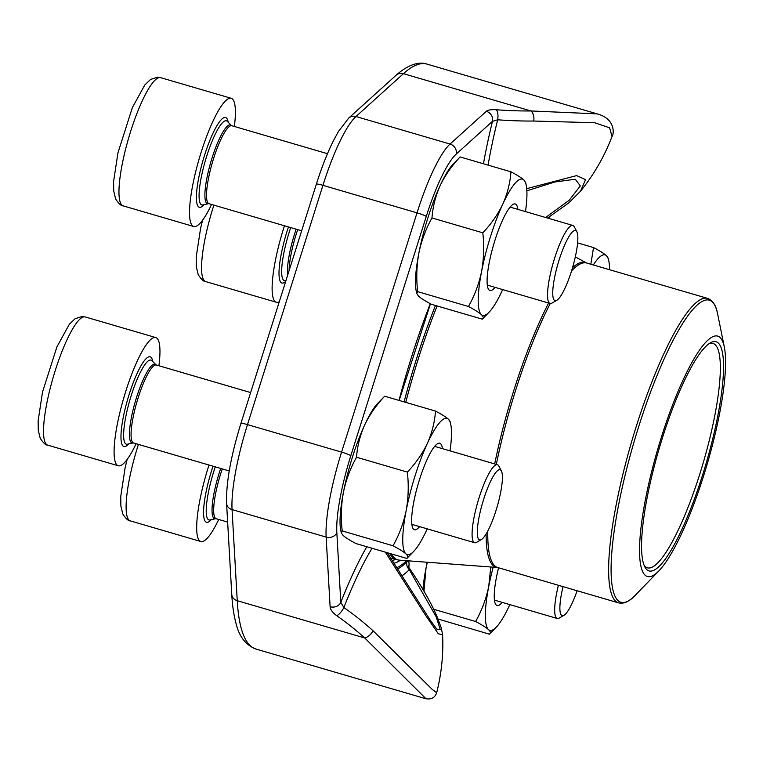 <?xml version="1.0" encoding="UTF-8"?>
<svg xmlns="http://www.w3.org/2000/svg" width="763" height="763" viewBox="0 0 763 763"><rect width="100%" height="100%" fill="white"/><g stroke="black" fill="none" stroke-linecap="round" stroke-linejoin="round"><path stroke-width="1.14" d="M284.456 225.772A66.791 13.772 106.3 0 0 277.017 252.801A66.791 13.772 106.3 0 0 276.311 302.243A66.791 13.772 106.3 0 0 279.287 301.747M499.717 496.818A36.557 7.535 106.3 0 0 501.405 470.981A36.557 7.535 106.3 0 0 482.617 502.731A36.557 7.535 106.3 0 0 481.339 539.594A36.557 7.535 106.3 0 0 499.717 496.818M158.914 365.744A66.791 13.772 106.3 0 0 155.766 337.561A66.791 13.772 106.3 0 0 118.98 416.331A66.791 13.772 106.3 0 0 118.275 465.773A66.791 13.772 106.3 0 0 136.11 443.723M481.339 539.594L476.579 542.34A40.62 8.374 -73.7 0 1 474.634 542.722A40.62 8.374 -73.7 0 1 475.063 512.641A40.62 8.374 -73.7 0 1 497.438 464.734A40.62 8.374 -73.7 0 1 498.878 466.107L501.405 470.981M575.168 257.541A36.557 7.535 106.3 0 0 576.847 231.714A36.557 7.535 106.3 0 0 558.058 263.454A36.557 7.535 106.3 0 0 556.79 300.317A36.557 7.535 106.3 0 0 575.168 257.541M234.355 126.467A66.791 13.772 106.3 0 0 231.208 98.293A66.791 13.772 106.3 0 0 194.431 177.054A66.791 13.772 106.3 0 0 193.716 226.497A66.791 13.772 106.3 0 0 211.551 204.455M556.79 300.317L552.021 303.064A40.62 8.374 -73.7 0 1 550.075 303.445A40.62 8.374 -73.7 0 1 550.505 273.373A40.62 8.374 -73.7 0 1 572.879 225.457A40.62 8.374 -73.7 0 1 574.32 226.83L576.847 231.714M563.027 586.633A36.557 7.535 106.3 0 0 563.933 615.34A36.557 7.535 106.3 0 0 577.114 590.753M209.014 465.048A66.791 13.772 106.3 0 0 201.575 492.078A66.791 13.772 106.3 0 0 200.869 541.52A66.791 13.772 106.3 0 0 218.704 519.479M563.933 615.34L559.174 618.087A40.62 8.374 -73.7 0 1 557.228 618.469A40.62 8.374 -73.7 0 1 557.658 588.397A40.62 8.374 -73.7 0 1 558.392 585.278M577.61 242.901L593.538 247.555L590.839 264.236M609.532 269.711A70.959 14.631 106.3 0 0 608.826 261.06L608.264 258.256L606.394 255.634C603.876 253.421 599.584 250.731 593.538 247.555M608.826 261.06A70.959 14.631 106.3 0 0 606.394 255.634A70.959 14.631 106.3 0 0 593.328 264.971M392.449 560.452A182.414 37.616 106.3 0 0 395.558 559.403M483.446 163.768A166.973 34.43 -73.7 0 1 492.469 121.336L497.657 119.791A8.345 3.3 94.3 0 0 496.322 109.758A191.103 59.419 12.3 0 0 530.905 110.95L597.038 113.868C616.714 118.952 613.547 135.528 612.069 136.434L609.589 127.812L594.682 122.738L533.738 121.031A199.41 62.003 -167.7 0 1 497.657 119.791A160.287 33.057 106.3 0 0 488.082 165.123M526.708 188.642L576.647 175.604L585.564 179.648L580.509 191.198M442.616 634.749L438.324 633.767L425.792 615.646L385.325 552.145M366.822 546.737A166.973 34.43 106.3 0 0 340.803 602.341A8.345 7.067 176.7 0 1 330.112 606.728L326.144 537.095A88.909 18.331 -73.7 0 1 341.576 452.125L417.018 212.848A88.909 18.331 -73.7 0 1 450.075 144.045L486.327 111.293A8.345 7.744 -132.1 0 1 492.469 121.336L456.217 154.088A80.563 16.614 106.3 0 0 426.259 216.434L350.818 455.702A80.563 16.614 106.3 0 0 336.836 532.698L340.803 602.341L343.875 607.529A199.41 97.941 23.1 0 1 373.031 630.763L432.125 689.313L436.665 692.728C435.015 697.611 431.457 699.623 425.992 698.746L364.733 637.973L237.245 600.7A304.714 62.833 106.3 0 0 255.967 649.055L425.992 698.774M436.093 628.264L436.865 629.151M387.261 552.708L430.179 620.061L436.875 629.17L440.213 629.427L436.178 616.809L409.321 569.646L409.588 568.511L408.548 566.89M545.631 217.493L569.255 200.202L580.328 185.905L575.254 179.229L554.978 181.976L549.35 183.501M597.038 113.84L427.013 64.121A304.714 62.833 106.3 0 0 403.417 73.677L530.905 110.95A8.345 4.712 89.4 0 1 533.738 121.031M372.077 548.273A160.287 33.057 106.3 0 0 343.875 607.529A8.345 2.89 125.1 0 1 336.788 615.722A191.103 93.859 -156.9 0 1 364.733 637.973A8.345 4.197 132.3 0 0 373.031 630.763M408.882 567.243A166.973 34.43 106.3 0 0 409.035 565.164C409.206 561.339 408.463 560.242 406.813 561.892A8.345 7.63 -135.4 0 0 409.321 569.646A198.599 40.954 -73.7 0 1 402.254 575.588M409.035 565.164A8.345 5.961 3.9 0 0 408.615 566.375M687.701 519.727A125.227 25.818 -73.7 0 1 658.879 570.867A125.227 25.818 -73.7 0 1 657.773 449.073A125.227 25.818 -73.7 0 1 724.325 347.07A125.227 25.818 -73.7 0 1 687.701 519.727M687.463 516.77A119.381 24.616 -73.7 0 1 644.821 566.88A119.381 24.616 -73.7 0 1 658.927 449.417A119.381 24.616 -73.7 0 1 710.334 342.854A119.381 24.616 -73.7 0 1 721.569 393.012A119.381 24.616 -73.7 0 1 687.463 516.77M708.827 343.846A116.882 24.101 -73.7 0 1 713.004 343.455A116.882 24.101 -73.7 0 1 685.002 514.815A116.882 24.101 -73.7 0 1 647.396 567.815A116.882 24.101 -73.7 0 1 644.086 565.24M433.622 609.236L475.626 621.521C481.672 624.697 485.964 627.386 488.482 629.599C490.666 631.707 490.981 633.233 489.436 634.187L438.029 619.012M490.752 566.995L488.74 586.423A70.959 14.631 106.3 0 0 488.482 629.599A70.959 14.631 106.3 0 0 496.303 627.157L489.436 634.187M427.328 562.255L426.021 568.082L423.97 591.144M493.165 567.167A70.959 14.631 106.3 0 0 488.74 586.423C486.136 598.926 481.758 610.619 475.626 621.521M427.213 562.245A70.959 14.631 106.3 0 0 426.021 568.082A70.959 14.631 106.3 0 0 422.96 589.408M502.188 602.369A45.084 9.299 -73.7 0 1 494.682 601.578A45.084 9.299 -73.7 0 1 498.582 567.786M496.303 627.157A70.959 14.631 106.3 0 0 509.455 605.421A70.959 14.631 106.3 0 0 509.827 604.611M393.031 545.774C399.078 548.95 403.369 551.639 405.887 553.843C408.071 555.95 408.386 557.486 406.841 558.44L356.025 543.58C349.969 540.404 345.687 537.715 343.169 535.502L341.309 532.87L342.215 530.914L393.031 545.774C399.163 534.873 403.541 523.17 406.145 510.676A70.959 14.631 106.3 0 0 405.887 553.843A70.959 14.631 106.3 0 0 413.708 551.411A70.959 14.631 106.3 0 0 426.86 529.675A70.959 14.631 106.3 0 0 427.232 528.854M413.708 551.411L406.841 558.44M407.356 472.097C408.825 485.22 408.424 498.077 406.145 510.676A70.959 14.631 106.3 0 1 427.385 443.332C422.425 453.67 415.749 463.255 407.356 472.097L356.54 457.237C350.408 468.129 346.03 479.832 343.426 492.335C341.156 504.934 340.746 517.791 342.215 530.914M435.501 411.085C434.71 422.139 432.001 432.888 427.385 443.332A70.959 14.631 106.3 0 1 448.358 419.154C445.84 416.951 441.548 414.261 435.501 411.085L384.676 396.216C376.293 405.058 369.616 414.643 364.657 424.991C360.031 435.425 357.332 446.174 356.54 457.237M450.218 421.786L448.358 419.154A70.959 14.631 106.3 0 1 450.79 424.59L450.227 421.786M341.299 532.879L340.727 530.066A70.959 14.631 106.3 0 1 343.426 492.335A70.959 14.631 106.3 0 1 364.657 424.991A70.959 14.631 106.3 0 1 377.819 403.245L384.676 396.216M419.593 526.623A45.084 9.299 -73.7 0 1 412.087 525.831A45.084 9.299 -73.7 0 1 418.2 483.895A45.084 9.299 -73.7 0 1 435.644 445.268A45.084 9.299 -73.7 0 1 442.397 448.644M450.036 450.876A70.959 14.631 106.3 0 0 450.79 424.59M468.472 306.497C474.529 309.673 478.811 312.363 481.329 314.575C483.513 316.683 483.828 318.209 482.283 319.163L431.467 304.303C425.411 301.127 421.128 298.438 418.61 296.225L416.751 293.602L417.657 291.638L468.472 306.497C474.605 295.596 478.983 283.903 481.596 271.399A70.959 14.631 106.3 0 0 481.329 314.575A70.959 14.631 106.3 0 0 489.15 312.134A70.959 14.631 106.3 0 0 502.312 290.398A70.959 14.631 106.3 0 0 502.683 289.587M489.15 312.134L482.283 319.163M482.807 232.82C484.267 245.944 483.866 258.8 481.596 271.399A70.959 14.631 106.3 0 1 502.827 204.055C497.867 214.393 491.191 223.988 482.807 232.82L431.982 217.96C425.849 228.862 421.481 240.555 418.868 253.058C416.598 265.658 416.188 278.514 417.657 291.638M510.943 171.809C510.151 182.862 507.452 193.611 502.827 204.055A70.959 14.631 106.3 0 1 523.8 179.877C521.282 177.674 516.99 174.985 510.943 171.809L460.127 156.949C451.734 165.781 445.067 175.366 440.098 185.714C435.482 196.148 432.774 206.897 431.982 217.96M525.659 182.51L523.8 179.877A70.959 14.631 106.3 0 1 526.232 185.314L525.669 182.51M416.741 293.602L416.169 290.798A70.959 14.631 106.3 0 1 418.868 253.058A70.959 14.631 106.3 0 1 440.098 185.714A70.959 14.631 106.3 0 1 453.26 163.978L460.127 156.949M495.034 287.346A45.084 9.299 -73.7 0 1 487.528 286.554A45.084 9.299 -73.7 0 1 493.642 244.618A45.084 9.299 -73.7 0 1 511.086 205.991A45.084 9.299 -73.7 0 1 517.839 209.367M525.488 211.599A70.959 14.631 106.3 0 0 526.232 185.314M213.888 205.133A66.791 13.772 106.3 0 0 206.458 232.171A66.791 13.772 106.3 0 0 205.743 281.614L276.311 302.243M288.471 226.945A46.753 9.642 106.3 0 0 282.434 248.404A46.753 9.642 106.3 0 0 285.696 281.423M290.713 227.603A43.815 9.032 106.3 0 0 284.876 248.242A43.815 9.032 106.3 0 0 285.467 280.689L285.953 280.584M296.139 229.186A41.021 8.46 106.3 0 0 290.484 249.053A41.021 8.46 106.3 0 0 287.727 274.957M297.704 229.644A40.62 8.374 106.3 0 0 292.086 249.396A40.62 8.374 106.3 0 0 289.101 270.598M47.707 445.134C45.742 445.23 43.233 442.912 40.172 438.172L38.274 430.275L38.15 420.699L42.528 392.02L56.901 346.927L69.385 324.189L75.098 318.734L81.994 316.492L85.198 316.931A66.791 13.772 106.3 0 0 48.422 395.692A66.791 13.772 106.3 0 0 47.707 445.134L118.275 465.773M152.734 361.528A46.753 9.642 106.3 0 0 140.669 366.345A46.753 9.642 106.3 0 0 124.398 411.934A46.753 9.642 106.3 0 0 128.632 443.952M126.839 411.772A43.815 9.032 106.3 0 0 127.44 444.219L133.01 442.96A41.021 8.46 106.3 0 1 132.447 412.573A41.021 8.46 106.3 0 1 155.89 364.724L151.866 360.661A43.815 9.032 106.3 0 0 126.839 411.772M155.89 364.724L156.415 365.019A40.62 8.374 106.3 0 0 134.05 412.926A40.62 8.374 106.3 0 0 133.611 442.998L133.01 442.96M123.148 205.857C121.183 205.953 118.675 203.635 115.614 198.895L113.725 190.998L113.592 181.432L117.979 152.743L132.342 107.65L144.827 84.922L150.54 79.466L157.436 77.216L160.64 77.654A66.791 13.772 106.3 0 0 123.864 156.415A66.791 13.772 106.3 0 0 123.148 205.857L193.716 226.497M228.175 122.252A46.753 9.642 106.3 0 0 216.11 127.078A46.753 9.642 106.3 0 0 199.839 172.657A46.753 9.642 106.3 0 0 204.074 204.675M202.281 172.495A43.815 9.032 106.3 0 0 202.882 204.942L208.452 203.683A41.021 8.46 106.3 0 1 207.898 173.306A41.021 8.46 106.3 0 1 231.332 125.447L227.317 121.384A43.815 9.032 106.3 0 0 202.281 172.495M231.332 125.447L231.866 125.742A40.62 8.374 106.3 0 0 209.491 173.649A40.62 8.374 106.3 0 0 209.062 203.721L208.452 203.683M138.446 444.409A66.791 13.772 106.3 0 0 131.007 471.448A66.791 13.772 106.3 0 0 130.301 520.881L200.869 541.52M213.03 466.222A46.753 9.642 106.3 0 0 206.992 487.681A46.753 9.642 106.3 0 0 211.227 519.698M215.271 466.87A43.815 9.032 106.3 0 0 209.434 487.519A43.815 9.032 106.3 0 0 210.025 519.965L215.605 518.706A41.021 8.46 106.3 0 1 215.042 488.33A41.021 8.46 106.3 0 1 220.698 468.463M222.262 468.921A40.62 8.374 106.3 0 0 216.644 488.673A40.62 8.374 106.3 0 0 216.206 518.745L215.605 518.706M426.259 216.434A8.345 0.83 -162.5 0 0 417.018 212.848L322.93 185.333L247.489 424.609A88.909 18.331 106.3 0 0 232.057 509.579L237.245 600.7A8.345 7.067 176.7 0 1 231.771 594.482L226.573 503.361C226.029 482.865 230.817 456.207 240.927 423.389A8.345 0.83 17.5 0 1 247.489 424.609L341.576 452.125A8.345 0.83 -162.5 0 1 350.818 455.702M456.217 154.088A8.345 7.744 -132.1 0 0 450.075 144.045L355.978 116.529A88.909 18.331 106.3 0 0 322.93 185.333A8.345 0.83 17.5 0 0 316.368 184.112C321.624 167.517 327.289 153.096 333.374 140.85L338.476 131.436L348.691 118.084A8.345 7.744 47.9 0 1 355.978 116.529L403.417 73.677A8.345 7.744 47.9 0 0 396.121 75.232C409.95 62.947 420.766 61.822 427.013 64.121M496.322 109.758C491.296 109.433 487.958 109.939 486.327 111.293M336.836 532.698A8.345 7.067 176.7 0 1 326.144 537.095L232.057 509.579A8.345 7.067 176.7 0 1 226.573 503.361M330.112 606.728C330.398 609.713 332.63 612.708 336.788 615.722M406.526 560.7A189.358 39.047 -73.7 0 1 397.065 567.51M399.02 400.413A189.358 39.047 -73.7 0 1 430.313 303.684M548.759 218.409L548.702 217.35M397.914 568.836A191.389 39.466 106.3 0 0 406.813 561.892M394.213 563.142A184.627 38.074 106.3 0 0 400.356 560.242M391.514 553.957A179.315 36.977 106.3 0 0 399.402 560.166L396.15 559.584A179.496 37.015 -73.7 0 1 389.75 553.442M404.104 401.901A179.496 37.015 -73.7 0 1 435.463 305.477M487.795 531A158.618 32.704 106.3 0 0 497.714 567.538L497.486 567.491A158.799 32.742 -73.7 0 1 486.098 533.995M494.691 463.933A158.799 32.742 -73.7 0 1 548.635 303.016M572.508 267.756A158.799 32.742 -73.7 0 1 586.537 262.958L575.312 256.902M437.104 305.953A179.315 36.977 106.3 0 0 405.735 402.378M724.325 347.07L717.621 313.927A157.369 32.447 106.3 0 0 658.669 371.552A157.369 32.447 106.3 0 0 612.527 544.582A157.369 32.447 106.3 0 0 635.379 595.178C629.513 601.502 623.905 604.077 618.574 602.875A158.618 32.704 -73.7 0 1 656.581 370.322A158.618 32.704 -73.7 0 1 707.606 298.39L586.757 263.044A158.618 32.704 106.3 0 0 571.554 270.903M550.285 303.493A158.618 32.704 106.3 0 0 496.322 464.409M205.743 281.614C203.778 281.709 201.27 279.382 198.208 274.642L196.31 266.745L196.186 257.179L200.564 228.49L202.596 220.173M85.198 316.931L155.766 337.561M133.611 442.998L229.234 470.952M411.848 524.362L474.634 542.722M156.415 365.019L250.645 392.573M434.652 446.374L497.438 464.734M160.64 77.654L231.208 98.293M209.062 203.721L301.652 230.798M487.299 285.085L550.075 303.445M231.866 125.742L327.48 153.697M510.104 207.107L572.879 225.457M216.206 518.745L227.641 522.092M494.443 600.109L557.228 618.469M130.301 520.881C128.337 520.976 125.828 518.659 122.767 513.919L120.869 506.022L120.745 496.455L125.122 467.767L127.144 459.45M580.509 191.236A200.364 200.364 0 0 0 612.088 136.358M436.665 692.785A200.364 200.364 0 0 0 442.635 634.721M526.861 190.807L554.987 181.947M547.557 218.056L568.836 202.844L580.576 191.16M549.417 218.599L549.331 216.95M442.645 634.826L441.233 627.796L437.218 617.086C431.486 603.457 422.282 587.272 409.607 568.53M240.927 423.389L316.368 184.112M231.771 594.482C232.41 606.051 233.898 615.932 236.225 624.115C239.353 636.876 245.934 645.193 255.967 649.055M348.691 118.084L396.121 75.232M430.466 303.769L399.163 400.451M396.15 559.584L390.837 558.03M497.486 567.491L399.402 560.166M618.574 602.875L497.714 567.538M658.879 570.867L635.379 595.178M707.606 298.39C712.747 300.26 716.085 305.438 717.621 313.927"/></g></svg>
